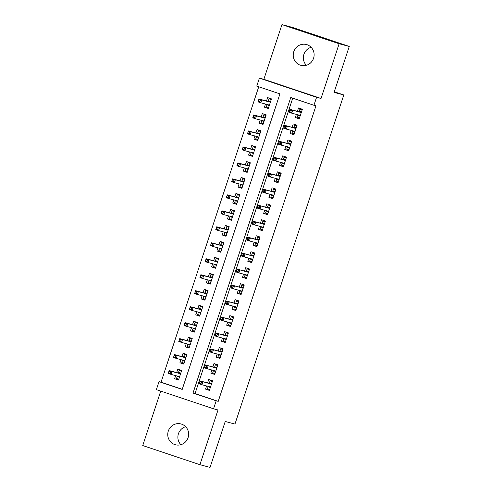 <?xml version="1.0" encoding="UTF-8"?>
<svg xmlns="http://www.w3.org/2000/svg" width="492" height="492" viewBox="0 0 492 492"><rect width="100%" height="100%" fill="white"/><g stroke="black" fill="none" stroke-linecap="round" stroke-linejoin="round"><path stroke-width="0.74" d="M306.344 65.295A10.769 10.43 104.9 0 1 303.915 54.329A10.769 10.43 104.9 0 1 311.135 47.3M293.786 51.635A10.769 10.43 -75.1 0 0 300.901 65.356A10.769 10.43 -75.1 0 0 313.564 58.259A10.769 10.43 -75.1 0 0 306.442 44.538A10.769 10.43 -75.1 0 0 293.786 51.635M180.865 444.7A10.769 10.43 104.9 0 1 178.436 433.741A10.769 10.43 104.9 0 1 185.656 426.705M168.307 431.041A10.769 10.43 -75.1 0 0 175.429 444.762A10.769 10.43 -75.1 0 0 188.085 437.671A10.769 10.43 -75.1 0 0 180.97 423.95A10.769 10.43 -75.1 0 0 168.307 431.041M256.756 86.118L259.401 78.13L316.584 97.287L313.939 105.276L290.76 97.508L193.018 393.046L216.197 400.814L213.559 408.803L156.376 389.639L159.014 381.657L182.2 389.424L279.942 93.886L256.756 86.118M263.853 79.317L321.036 98.474L339.136 43.757L349.265 46.457L292.082 27.3L281.953 24.6L263.853 79.317L259.401 78.13M160.743 391.103L142.735 445.543L199.918 464.7L218.017 409.99L213.559 408.803M258.743 86.783L161.044 382.192L159.014 381.657M339.136 43.757L281.953 24.6M349.265 46.457L334.074 92.385L343.797 94.974L234.961 424.061L225.238 421.472L210.047 467.4L199.918 464.7M296.393 114.396L295.348 117.539L299.216 118.836L302.383 109.249L298.521 107.957L297.402 111.346M291.104 130.368L290.065 133.517L293.933 134.808L297.1 125.226L293.238 123.929L292.119 127.317M285.821 146.345L284.782 149.488L288.65 150.786L291.817 141.198L287.955 139.906L286.83 143.295M280.538 162.323L279.499 165.466L283.361 166.757L286.535 157.176L282.672 155.878L281.547 159.267M275.256 178.295L274.216 181.437L278.078 182.735L281.252 173.147L277.39 171.856L276.264 175.244M269.973 194.272L268.933 197.415L272.796 198.713L275.969 189.125L272.107 187.827L270.981 191.222M264.69 210.244L263.65 213.393L267.513 214.684L270.686 205.102L266.818 203.805L265.698 207.193M259.407 226.222L258.368 229.364L262.23 230.662L265.403 221.074L261.535 219.783L260.416 223.171M254.124 242.193L253.085 245.342L256.947 246.633L260.12 237.052L256.252 235.754L255.133 239.143M248.841 258.171L247.802 261.313L251.664 262.611L254.838 253.023L250.969 251.732L249.85 255.12M243.558 274.149L242.519 277.291L246.381 278.583L249.549 269.001L245.686 267.703L244.567 271.092M238.276 290.12L237.236 293.263L241.098 294.56L244.266 284.973L240.403 283.681L239.284 287.07M232.993 306.098L231.953 309.24L235.816 310.538L238.983 300.95L235.121 299.653L234.001 303.047M227.71 322.069L226.671 325.218L230.533 326.51L233.7 316.928L229.838 315.63L228.718 319.019M222.427 338.047L221.388 341.19L225.25 342.487L228.417 332.899L224.555 331.608L223.436 334.997M217.144 354.019L216.099 357.167L219.967 358.459L223.134 348.877L219.272 347.58L218.153 350.968M211.855 369.996L210.816 373.139L214.684 374.437L217.851 364.849L213.989 363.557L212.87 366.946M178.571 379.812L174.623 378.76L175.662 375.617M174.623 378.76L178.491 380.052L181.659 370.47L177.797 369.172L176.677 372.561M183.854 363.834L179.906 362.782L180.951 359.64M179.906 362.782L183.774 364.08L186.942 354.492L183.079 353.201L181.96 356.589M189.137 347.862L185.189 346.811L186.234 343.662M185.189 346.811L189.057 348.102L192.224 338.521L188.362 337.223L187.243 340.612M194.42 331.885L190.478 330.833L191.517 327.69M190.478 330.833L194.34 332.131L197.507 322.543L193.645 321.251L192.526 324.64M199.703 315.907L195.761 314.862L196.8 311.713M195.761 314.862L199.623 316.153L202.79 306.571L198.928 305.274L197.809 308.662M204.986 299.935L201.043 298.884L202.083 295.741M201.043 298.884L204.906 300.182L208.073 290.594L204.211 289.296L203.091 292.691M210.268 283.958L206.326 282.906L207.366 279.763M206.326 282.906L210.189 284.204L213.356 274.616L209.494 273.324L208.374 276.713M215.551 267.986L211.609 266.935L212.649 263.792M211.609 266.935L215.471 268.226L218.639 258.644L214.776 257.347L213.657 260.735M220.834 252.009L216.892 250.957L217.931 247.814M216.892 250.957L220.754 252.255L223.928 242.667L220.059 241.375L218.94 244.764M226.117 236.037L222.175 234.985L223.214 231.837M222.175 234.985L226.037 236.277L229.21 226.695L225.342 225.398L224.223 228.786M231.4 220.059L227.458 219.008L228.497 215.865M227.458 219.008L231.32 220.305L234.493 210.717L230.625 209.426L229.506 212.815M236.683 204.082L232.741 203.036L233.78 199.887M232.741 203.036L236.603 204.328L239.776 194.746L235.908 193.448L234.789 196.837M241.972 188.11L238.023 187.058L239.063 183.916M238.023 187.058L241.886 188.356L245.059 178.768L241.197 177.471L240.071 180.865M247.255 172.132L243.306 171.081L244.346 167.938M243.306 171.081L247.168 172.378L250.342 162.79L246.48 161.499L245.354 164.888M252.537 156.161L248.589 155.109L249.628 151.966M248.589 155.109L252.451 156.401L255.625 146.819L251.763 145.521L250.637 148.91M257.82 140.183L253.872 139.131L254.911 135.989M253.872 139.131L257.74 140.429L260.908 130.841L257.045 129.55L255.926 132.938M263.103 124.205L259.155 123.16L260.194 120.011M259.155 123.16L263.023 124.451L266.19 114.87L262.328 113.572L261.209 116.961M161.044 382.192L182.243 389.295M265.483 104.04L264.438 107.182L268.306 108.48L271.473 98.892L267.611 97.6L266.492 100.989M292.74 98.172L195.041 393.588L218.227 401.355L315.969 105.817L313.939 105.276M206.572 385.974L205.533 389.117L209.401 390.408L212.569 380.826L208.706 379.529L207.587 382.917M343.797 94.974L334.271 91.783M321.036 98.474L316.584 97.287M218.227 401.355L216.197 400.814M195.041 393.588L193.018 393.046M209.481 390.168L205.533 389.117M268.386 108.234L264.438 107.182M214.764 374.191L210.816 373.139M220.047 358.219L216.099 357.167M225.33 342.241L221.388 341.19M230.613 326.264L226.671 325.218M235.896 310.292L231.953 309.24M241.178 294.314L237.236 293.263M246.461 278.343L242.519 277.291M251.744 262.365L247.802 261.313M257.027 246.387L253.085 245.342M262.31 230.416L258.368 229.364M267.593 214.438L263.65 213.393M272.875 198.467L268.933 197.415M278.164 182.489L274.216 181.437M283.447 166.517L279.499 165.466M288.73 150.54L284.782 149.488M294.013 134.562L290.065 133.517M299.296 118.59L295.348 117.539M210.355 387.512L208.122 386.761L207.458 388.76L209.697 389.51M212.384 381.38L210.102 380.771L212.341 381.521M210.102 380.771L209.444 382.77L211.677 383.52M211.492 384.086L209.653 383.471L209.444 382.77L209.248 383.36M208.239 386.411L208.122 386.761L208.51 386.484M201.499 382.143L199.955 381.626L199.426 383.225L200.97 383.742L201.499 382.143L202.858 381.853L201.905 384.726L199.125 383.797L200.072 380.919L211.468 384.147M199.955 381.626L200.072 380.919L209.653 383.471M200.97 383.742L201.905 384.726L210.521 387.019M199.426 383.225L199.125 383.797M181.474 371.023L179.193 370.414L181.431 371.165M178.787 379.154L176.548 378.403L177.329 376.054M178.338 373.004L179.193 370.414M179.445 377.155L177.212 376.405L177.6 376.128M180.582 373.729L178.744 373.114L178.535 372.413L180.767 373.164M170.06 373.385L170.589 371.786L169.045 371.269L168.516 372.868L170.06 373.385L170.995 374.369L168.215 373.44L169.162 370.562L171.948 371.497L170.995 374.369L179.611 376.663M170.589 371.786L171.948 371.497L180.558 373.791M169.045 371.269L169.162 370.562L178.744 373.114M168.215 373.44L168.516 372.868M215.637 371.54L213.405 370.79L212.741 372.782L214.979 373.533M217.667 365.402L215.385 364.8L217.624 365.544M215.385 364.8L214.727 366.792L216.96 367.542M216.775 368.108L214.936 367.499L214.727 366.792L214.53 367.389M213.522 370.439L213.405 370.79L213.792 370.513M206.781 366.171L205.238 365.648L204.709 367.247L206.253 367.764L206.781 366.171L208.141 365.876L207.187 368.754L204.408 367.819L205.355 364.947L216.751 368.17M205.238 365.648L205.355 364.947L214.936 367.499M206.253 367.764L207.187 368.754L215.803 371.048M204.709 367.247L204.408 367.819M220.926 355.562L218.688 354.812L218.024 356.811L220.262 357.561M222.95 349.431L220.668 348.822L222.907 349.572M220.668 348.822L220.01 350.821L222.243 351.571M222.058 352.137L220.219 351.522L220.01 350.821L219.813 351.411M218.805 354.461L218.688 354.812L219.075 354.535M212.064 350.193L210.521 349.677L209.992 351.276L211.535 351.792L212.064 350.193L213.423 349.904L212.47 352.776L209.69 351.848L210.637 348.969L222.04 352.198M210.521 349.677L210.637 348.969L220.219 351.522M211.535 351.792L212.47 352.776L221.086 355.07M209.992 351.276L209.69 351.848M226.209 339.585L223.971 338.84L223.313 340.833L225.545 341.583M228.233 333.453L225.951 332.844L228.19 333.594M225.951 332.844L225.293 334.843L227.525 335.593M227.341 336.159L225.508 335.544L225.293 334.843L225.096 335.439M224.088 338.49L223.971 338.84L224.358 338.564M217.347 334.222L215.803 333.699L215.275 335.298L216.818 335.815L217.347 334.222L218.706 333.927L217.753 336.805L214.973 335.87L215.92 332.998L227.322 336.221M215.803 333.699L215.92 332.998L225.508 335.544M216.818 335.815L217.753 336.805L226.369 339.099M215.275 335.298L214.973 335.87M231.492 323.613L229.254 322.863L228.595 324.861L230.828 325.606M233.516 317.481L231.234 316.873L233.472 317.623M231.234 316.873L230.576 318.871L232.808 319.615M232.624 320.187L230.791 319.572L230.576 318.871L230.379 319.462M229.37 322.512L229.254 322.863L229.641 322.586M222.63 318.244L221.086 317.727L220.557 319.32L222.101 319.843L222.63 318.244L223.989 317.955L223.036 320.827L220.256 319.898L221.209 317.02L232.605 320.243M221.086 317.727L221.209 317.02L230.791 319.572M222.101 319.843L223.036 320.827L231.652 323.121M220.557 319.32L220.256 319.898M186.757 355.046L184.475 354.443L186.714 355.187M184.07 363.176L181.831 362.426L182.612 360.082M183.621 357.032L184.475 354.443M184.734 361.183L182.495 360.433L182.883 360.156M185.865 357.752L184.026 357.143L183.817 356.436L186.05 357.186M175.343 357.407L175.872 355.814L174.328 355.292L173.799 356.891L175.343 357.407L176.277 358.397L173.498 357.463L174.445 354.591L177.231 355.519L176.277 358.397L184.894 360.691M175.872 355.814L177.231 355.519L185.847 357.813M174.328 355.292L174.445 354.591L184.026 357.143M173.498 357.463L173.799 356.891M192.04 339.074L189.758 338.465L191.997 339.216M189.352 347.204L187.12 346.454L187.895 344.105M188.903 341.054L189.758 338.465M190.017 345.206L187.778 344.455L188.165 344.179M191.148 341.78L189.315 341.165L189.1 340.464L191.333 341.214M180.625 341.436L181.154 339.837L179.611 339.32L179.082 340.919L180.625 341.436L181.56 342.42L178.78 341.491L179.728 338.613L182.514 339.548L181.56 342.42L190.176 344.714M181.154 339.837L182.514 339.548L191.13 341.842M179.611 339.32L179.728 338.613L189.315 341.165M178.78 341.491L179.082 340.919M197.323 323.096L195.041 322.488L197.28 323.238M194.635 331.227L192.403 330.476L193.178 328.133M194.186 325.083L195.041 322.488M195.299 329.228L193.061 328.484L193.448 328.207M196.431 325.802L194.598 325.187L194.383 324.486L196.615 325.237M185.908 325.458L186.437 323.865L184.894 323.342L184.365 324.941L185.908 325.458L186.843 326.448L184.063 325.513L185.017 322.641L187.796 323.57L186.843 326.448L195.459 328.742M186.437 323.865L187.796 323.57L196.413 325.864M184.894 323.342L185.017 322.641L194.598 325.187M184.063 325.513L184.365 324.941M202.606 307.125L200.324 306.516L202.563 307.266M199.918 315.249L197.686 314.505L198.46 312.156M199.469 309.105L200.324 306.516M200.582 313.256L198.344 312.506L198.731 312.229M201.714 309.831L199.881 309.216L199.666 308.515L201.898 309.259M191.191 309.486L191.72 307.887L190.176 307.371L189.648 308.964L191.191 309.486L192.126 310.47L189.346 309.542L190.299 306.664L193.079 307.598L192.126 310.47L200.742 312.764M191.72 307.887L193.079 307.598L201.695 309.886M190.176 307.371L190.299 306.664L199.881 309.216M189.346 309.542L189.648 308.964M236.775 307.635L234.536 306.885L233.878 308.884L236.111 309.634M238.804 301.504L236.517 300.895L238.755 301.645M236.517 300.895L235.859 302.894L238.097 303.644M237.907 304.21L236.074 303.595L235.859 302.894L235.662 303.484M234.653 306.541L234.536 306.885L234.924 306.608M227.913 302.266L226.369 301.75L225.84 303.349L227.39 303.865L227.913 302.266L229.272 301.977L228.319 304.849L225.539 303.921L226.492 301.043L237.888 304.271M226.369 301.75L226.492 301.043L236.074 303.595M227.39 303.865L228.319 304.849L236.935 307.143M225.84 303.349L225.539 303.921M207.895 291.147L205.607 290.538L207.845 291.289M205.201 299.277L202.968 298.527L203.743 296.184M204.752 293.127L205.607 290.538M205.865 297.279L203.627 296.528L204.014 296.252M206.997 293.853L205.164 293.238L204.949 292.537L207.187 293.287M196.48 293.509L197.003 291.91L195.459 291.393L194.93 292.992L196.48 293.509L197.409 294.499L194.629 293.564L195.582 290.686L198.362 291.621L197.409 294.499L206.025 296.787M197.003 291.91L198.362 291.621L206.978 293.915M195.459 291.393L195.582 290.686L205.164 293.238M194.629 293.564L194.93 292.992M242.058 291.664L239.819 290.913L239.161 292.906L241.394 293.656M244.087 285.532L241.8 284.923L244.038 285.674M241.8 284.923L241.142 286.916L243.38 287.666M243.189 288.238L241.357 287.623L241.142 286.916L240.945 287.512M239.936 290.563L239.819 290.913L240.207 290.637M233.196 286.295L231.652 285.778L231.123 287.371L232.673 287.894L233.196 286.295L234.555 286L233.602 288.878L230.822 287.943L231.775 285.071L243.171 288.294M231.652 285.778L231.775 285.071L241.357 287.623M232.673 287.894L233.602 288.878L242.218 291.172M231.123 287.371L230.822 287.943M213.177 275.176L210.89 274.567L213.128 275.317M210.484 283.3L208.251 282.549L209.026 280.206M210.035 277.156L210.89 274.567M211.148 281.307L208.909 280.557L209.297 280.28M212.28 277.882L210.447 277.267L210.232 276.559L212.47 277.31M201.763 277.537L202.292 275.938L200.742 275.422L200.213 277.014L201.763 277.537L202.692 278.521L199.912 277.586L200.865 274.714L203.645 275.643L202.692 278.521L211.308 280.815M202.292 275.938L203.645 275.643L212.261 277.937M200.742 275.422L200.865 274.714L210.447 277.267M199.912 277.586L200.213 277.014M247.341 275.686L245.102 274.936L244.444 276.935L246.677 277.685M249.37 269.555L247.082 268.946L249.321 269.696M247.082 268.946L246.424 270.944L248.663 271.695M248.472 272.26L246.64 271.645L246.424 270.944L246.228 271.535M245.219 274.585L245.102 274.936L245.49 274.659M238.485 270.317L236.935 269.8L236.406 271.399L237.956 271.916L238.485 270.317L239.838 270.028L238.884 272.9L236.105 271.971L237.058 269.093L248.454 272.322M236.935 269.8L237.058 269.093L246.64 271.645M237.956 271.916L238.884 272.9L247.501 275.194M236.406 271.399L236.105 271.971M218.46 259.198L216.172 258.589L218.411 259.339M215.773 267.328L213.534 266.578L214.309 264.229M215.318 261.178L216.172 258.589M216.431 265.329L214.192 264.579L214.58 264.302M217.562 261.904L215.73 261.289L215.514 260.588L217.753 261.338M207.046 261.56L207.575 259.96L206.025 259.444L205.496 261.043L207.046 261.56L207.975 262.543L205.195 261.615L206.148 258.737L208.928 259.671L207.975 262.543L216.591 264.837M207.575 259.96L208.928 259.671L217.544 261.965M206.025 259.444L206.148 258.737L215.73 261.289M205.195 261.615L205.496 261.043M252.624 259.708L250.385 258.964L249.727 260.957L251.965 261.707M254.653 253.577L252.365 252.974L254.604 253.718M252.365 252.974L251.707 254.967L253.946 255.717M253.755 256.283L251.922 255.668L251.707 254.967L251.51 255.563M250.502 258.614L250.385 258.964L250.772 258.687M243.768 254.346L242.218 253.823L241.689 255.422L243.239 255.938L243.768 254.346L245.121 254.05L244.173 256.929L241.387 255.994L242.341 253.122L253.737 256.344M242.218 253.823L242.341 253.122L251.922 255.668M243.239 255.938L244.173 256.929L252.783 259.222M241.689 255.422L241.387 255.994M223.743 243.22L221.455 242.618L223.694 243.362M221.056 251.35L218.817 250.6L219.592 248.257M220.6 245.207L221.455 242.618M221.714 249.358L219.475 248.608L219.862 248.331M222.845 245.926L221.013 245.317L220.797 244.61L223.036 245.36M212.329 245.582L212.858 243.989L211.308 243.466L210.779 245.065L212.329 245.582L213.264 246.572L210.478 245.637L211.431 242.765L214.211 243.694L213.264 246.572L221.874 248.866M212.858 243.989L214.211 243.694L222.827 245.988M211.308 243.466L211.431 242.765L221.013 245.317M210.478 245.637L210.779 245.065M257.906 243.737L255.668 242.987L255.01 244.985L257.248 245.736M259.936 237.605L257.648 236.996L259.887 237.747M257.648 236.996L256.99 238.995L259.229 239.745M259.038 240.311L257.205 239.696L256.99 238.995L256.793 239.586M255.785 242.636L255.668 242.987L256.055 242.71M249.05 238.368L247.501 237.851L246.972 239.45L248.522 239.967L249.05 238.368L250.403 238.079L249.456 240.951L246.67 240.022L247.624 237.144L259.02 240.373M247.501 237.851L247.624 237.144L257.205 239.696M248.522 239.967L249.456 240.951L258.066 243.245M246.972 239.45L246.67 240.022M229.026 227.249L226.744 226.64L228.977 227.39M226.338 235.379L224.1 234.629L224.875 232.279M225.883 229.229L226.744 226.64M226.996 233.38L224.758 232.63L225.151 232.353M228.128 229.955L226.295 229.34L226.08 228.639L228.319 229.389M217.612 229.61L218.141 228.011L216.591 227.495L216.068 229.094L217.612 229.61L218.546 230.594L215.76 229.666L216.714 226.787L219.493 227.722L218.546 230.594L227.156 232.888M218.141 228.011L219.493 227.722L228.11 230.016M216.591 227.495L216.714 226.787L226.295 229.34M215.76 229.666L216.068 229.094M263.189 227.759L260.951 227.009L260.293 229.008L262.531 229.758M265.219 221.628L262.937 221.019L265.17 221.769M262.937 221.019L262.273 223.017L264.512 223.768M264.321 224.334L262.488 223.719L262.273 223.017L262.076 223.614M261.067 226.664L260.951 227.009L261.344 226.738M254.333 222.39L252.783 221.874L252.261 223.473L253.804 223.989L254.333 222.39L255.686 222.101L254.739 224.979L251.953 224.044L252.906 221.172L264.302 224.395M252.783 221.874L252.906 221.172L262.488 223.719M253.804 223.989L254.739 224.979L263.349 227.273M252.261 223.473L251.953 224.044M234.309 211.271L232.027 210.662L234.26 211.412M231.621 219.401L229.383 218.651L230.158 216.308M231.166 213.257L232.027 210.662M232.279 217.403L230.041 216.658L230.434 216.382M233.411 213.977L231.578 213.362L231.363 212.661L233.602 213.411M222.894 213.633L223.423 212.034L221.874 211.517L221.351 213.116L222.894 213.633L223.829 214.623L221.043 213.688L221.997 210.816L224.776 211.745L223.829 214.623L232.439 216.917M223.423 212.034L224.776 211.745L233.392 214.038M221.874 211.517L221.997 210.816L231.578 213.362M221.043 213.688L221.351 213.116M268.472 211.788L266.233 211.037L265.575 213.036L267.814 213.78M270.502 205.656L268.22 205.047L270.452 205.797M268.22 205.047L267.556 207.046L269.794 207.79M269.604 208.362L267.771 207.747L267.556 207.046L267.359 207.636M266.35 210.687L266.233 211.037L266.627 210.76M259.616 206.419L258.072 205.902L257.544 207.495L259.087 208.018L259.616 206.419L260.969 206.123L260.022 209.002L257.236 208.067L258.189 205.195L269.585 208.417M258.072 205.902L258.189 205.195L267.771 207.747M259.087 208.018L260.022 209.002L268.638 211.296M257.544 207.495L257.236 208.067M239.592 195.299L237.31 194.691L239.542 195.441M236.904 203.424L234.666 202.679L235.44 200.33M236.449 197.28L237.31 194.691M237.562 201.431L235.324 200.681L235.717 200.404M238.694 198.005L236.861 197.39L236.646 196.689L238.884 197.433M228.177 197.661L228.706 196.062L227.163 195.545L226.634 197.138L228.177 197.661L229.112 198.645L226.326 197.71L227.279 194.838L230.059 195.767L229.112 198.645L237.728 200.939M228.706 196.062L230.059 195.767L238.675 198.061M227.163 195.545L227.279 194.838L236.861 197.39M226.326 197.71L226.634 197.138M273.755 195.81L271.522 195.06L270.858 197.058L273.097 197.809M275.784 189.678L273.503 189.069L275.735 189.82M273.503 189.069L272.839 191.068L275.077 191.818M274.887 192.384L273.054 191.769L272.839 191.068L272.642 191.659M271.633 194.715L271.522 195.06L271.91 194.783M264.899 190.441L263.355 189.924L262.826 191.523L264.37 192.04L264.899 190.441L266.252 190.152L265.305 193.024L262.519 192.095L263.472 189.217L274.868 192.446M263.355 189.924L263.472 189.217L273.054 191.769M264.37 192.04L265.305 193.024L273.921 195.318M262.826 191.523L262.519 192.095M244.875 179.322L242.593 178.713L244.825 179.463M242.187 187.452L239.948 186.702L240.723 184.359M241.732 181.302L242.593 178.713M242.845 185.453L240.613 184.703L241 184.426M243.977 182.028L242.144 181.413L241.929 180.712L244.167 181.462M233.46 181.683L233.989 180.084L232.445 179.568L231.917 181.167L233.46 181.683L234.395 182.667L231.609 181.739L232.562 178.86L235.342 179.795L234.395 182.667L243.011 184.961M233.989 180.084L235.342 179.795L243.958 182.089M232.445 179.568L232.562 178.86L242.144 181.413M231.609 181.739L231.917 181.167M279.038 179.838L276.805 179.088L276.141 181.081L278.38 181.831M281.067 173.707L278.786 173.098L281.018 173.848M278.786 173.098L278.121 175.09L280.36 175.841M280.176 176.413L278.337 175.798L278.121 175.09L277.925 175.687M276.916 178.737L276.805 179.088L277.193 178.811M270.182 174.469L268.638 173.953L268.109 175.546L269.653 176.068L270.182 174.469L271.535 174.174L270.588 177.052L267.808 176.118L268.755 173.245L280.151 176.468M268.638 173.953L268.755 173.245L278.337 175.798M269.653 176.068L270.588 177.052L279.204 179.346M268.109 175.546L267.808 176.118M250.157 163.35L247.876 162.741L250.108 163.492M247.47 171.474L245.231 170.724L246.006 168.381M247.015 165.33L247.876 162.741M248.128 169.482L245.895 168.731L246.283 168.455M249.266 166.056L247.427 165.441L247.212 164.734L249.45 165.484M238.743 165.712L239.272 164.113L237.728 163.596L237.199 165.189L238.743 165.712L239.678 166.696L236.898 165.761L237.845 162.889L240.625 163.818L239.678 166.696L248.294 168.99M239.272 164.113L240.625 163.818L249.241 166.112M237.728 163.596L237.845 162.889L247.427 165.441M236.898 165.761L237.199 165.189M284.321 163.861L282.088 163.11L281.424 165.109L283.663 165.859M286.35 157.729L284.068 157.12L286.301 157.87M284.068 157.12L283.404 159.119L285.643 159.869M285.458 160.435L283.62 159.82L283.404 159.119L283.214 159.709M282.199 162.76L282.088 163.11L282.476 162.834M275.465 158.492L273.921 157.975L273.392 159.574L274.936 160.091L275.465 158.492L276.824 158.203L275.871 161.075L273.091 160.146L274.038 157.268L285.434 160.497M273.921 157.975L274.038 157.268L283.62 159.82M274.936 160.091L275.871 161.075L284.487 163.369M273.392 159.574L273.091 160.146M255.44 147.372L253.159 146.764L255.397 147.514M252.753 155.503L250.514 154.752L251.289 152.403M252.304 149.353L253.159 146.764M253.411 153.504L251.178 152.754L251.566 152.477M254.548 150.078L252.71 149.463L252.494 148.762L254.733 149.513M244.026 149.734L244.555 148.135L243.011 147.618L242.482 149.217L244.026 149.734L244.961 150.718L242.181 149.789L243.128 146.911L245.914 147.846L244.961 150.718L253.577 153.012M244.555 148.135L245.914 147.846L254.524 150.14M243.011 147.618L243.128 146.911L252.71 149.463M242.181 149.789L242.482 149.217M289.603 147.883L287.371 147.139L286.707 149.131L288.945 149.882M291.633 141.751L289.351 141.149L291.59 141.893M289.351 141.149L288.693 143.141L290.926 143.892M290.741 144.457L288.902 143.842L288.693 143.141L288.497 143.738M287.488 146.788L287.371 147.139L287.758 146.862M280.748 142.52L279.204 141.997L278.675 143.596L280.219 144.113L280.748 142.52L282.107 142.225L281.153 145.103L278.374 144.168L279.321 141.296L290.717 144.519M279.204 141.997L279.321 141.296L288.902 143.842M280.219 144.113L281.153 145.103L289.77 147.397M278.675 143.596L278.374 144.168M260.723 131.395L258.441 130.792L260.68 131.536M258.036 139.525L255.797 138.775L256.578 136.432M257.587 133.381L258.441 130.792M258.694 137.526L256.461 136.782L256.849 136.505M259.831 134.101L257.993 133.486L257.783 132.785L260.016 133.535M249.309 133.756L249.838 132.163L248.294 131.641L247.765 133.24L249.309 133.756L250.243 134.746L247.464 133.812L248.411 130.94L251.197 131.868L250.243 134.746L258.86 137.04M249.838 132.163L251.197 131.868L259.807 134.162M248.294 131.641L248.411 130.94L257.993 133.486M247.464 133.812L247.765 133.24M294.886 131.911L292.654 131.161L291.99 133.16L294.228 133.91M296.916 125.78L294.634 125.171L296.873 125.921M294.634 125.171L293.976 127.17L296.209 127.92M296.024 128.486L294.185 127.871L293.976 127.17L293.779 127.76M292.771 130.81L292.654 131.161L293.041 130.884M286.03 126.542L284.487 126.026L283.958 127.625L285.501 128.141L286.03 126.542L287.389 126.253L286.436 129.125L283.656 128.197L284.604 125.319L296 128.547M284.487 126.026L284.604 125.319L294.185 127.871M285.501 128.141L286.436 129.125L295.052 131.419M283.958 127.625L283.656 128.197M266.006 115.423L263.724 114.814L265.963 115.565M263.318 123.553L261.08 122.803L261.861 120.454M262.869 117.404L263.724 114.814M263.976 121.555L261.744 120.804L262.131 120.528M265.114 118.129L263.275 117.514L263.066 116.813L265.299 117.563M254.592 117.785L255.12 116.186L253.577 115.669L253.048 117.268L254.592 117.785L255.526 118.769L252.747 117.84L253.694 114.962L256.48 115.897L255.526 118.769L264.142 121.063M255.12 116.186L256.48 115.897L265.096 118.191M253.577 115.669L253.694 114.962L263.275 117.514M252.747 117.84L253.048 117.268M300.175 115.934L297.937 115.183L297.273 117.182L299.511 117.932M302.199 109.802L299.917 109.193L302.156 109.944M299.917 109.193L299.259 111.192L301.491 111.942M301.307 112.508L299.468 111.893L299.259 111.192L299.062 111.789M298.054 114.839L297.937 115.183L298.324 114.913M291.313 110.565L289.77 110.048L289.241 111.647L290.784 112.164L291.313 110.565L292.672 110.276L291.719 113.154L288.939 112.219L289.886 109.341L301.288 112.57M289.77 110.048L289.886 109.341L299.468 111.893M290.784 112.164L291.719 113.154L300.335 115.448M289.241 111.647L288.939 112.219M271.289 99.445L269.007 98.837L271.246 99.587M268.601 107.576L266.369 106.825L267.144 104.482M268.152 101.432L269.007 98.837M269.265 105.577L267.027 104.827L267.414 104.556M270.397 102.151L268.558 101.536L268.349 100.835L270.582 101.586M259.874 101.807L260.403 100.208L258.86 99.691L258.331 101.29L259.874 101.807L260.809 102.797L258.029 101.862L258.976 98.984L261.762 99.919L260.809 102.797L269.425 105.091M260.403 100.208L261.762 99.919L270.379 102.213M258.86 99.691L258.976 98.984L268.558 101.536M258.029 101.862L258.331 101.29"/></g></svg>
